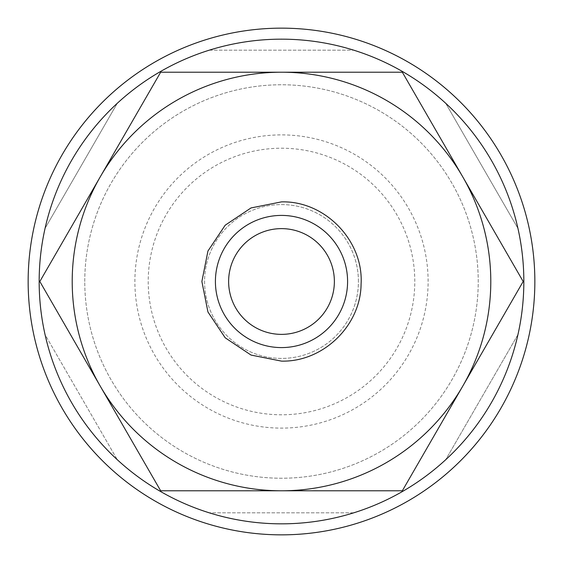 <?xml version="1.0" encoding="UTF-8"?>
<svg xmlns="http://www.w3.org/2000/svg" width="563" height="563" viewBox="0 0 563 563"><rect width="100%" height="100%" fill="white"/><g stroke="black" fill="none" stroke-linecap="round" stroke-linejoin="round"><path stroke-width="0.42" stroke-dasharray="2.81 2.11" d="M534.85 281.5A253.35 253.35 0 0 0 281.5 28.15A253.35 253.35 0 0 0 28.15 281.5A253.35 253.35 0 0 0 281.5 534.85A253.35 253.35 0 0 0 534.85 281.5A253.35 253.35 0 0 0 281.5 28.15A253.35 253.35 0 0 0 28.15 281.5A253.35 253.35 0 0 0 281.5 534.85A253.35 253.35 0 0 0 534.85 281.5A253.35 253.35 0 0 0 281.5 28.15A253.35 253.35 0 0 0 28.15 281.5A253.35 253.35 0 0 0 281.5 534.85A253.35 253.35 0 0 0 534.85 281.5A253.35 253.35 0 0 0 281.5 28.15A253.35 253.35 0 0 0 28.15 281.5A253.35 253.35 0 0 0 281.5 534.85A253.35 253.35 0 0 0 534.85 281.5A253.35 253.35 0 0 0 281.5 28.15A253.35 253.35 0 0 0 28.15 281.5A253.35 253.35 0 0 0 281.5 534.85A253.35 253.35 0 0 0 534.85 281.5M523.836 281.5A242.336 242.336 0 0 0 281.5 39.164A242.336 242.336 0 0 0 45.054 334.605L117.287 459.718L45.054 334.605A242.336 242.336 0 0 1 39.164 281.5A242.336 242.336 0 0 0 281.5 523.836A242.336 242.336 0 0 0 523.836 281.5A242.336 242.336 0 0 0 281.5 39.164A242.336 242.336 0 0 0 39.164 281.5A242.336 242.336 0 0 0 281.5 523.836A242.336 242.336 0 0 0 523.836 281.5A242.336 242.336 0 0 0 281.5 39.164A242.336 242.336 0 0 0 39.164 281.5A242.336 242.336 0 0 0 281.5 523.836A242.336 242.336 0 0 0 523.836 281.5A242.336 242.336 0 0 0 281.5 39.164A242.336 242.336 0 0 0 39.164 281.5A242.336 242.336 0 0 0 281.5 523.836A242.336 242.336 0 0 0 523.836 281.5A242.336 242.336 0 0 0 281.5 39.164A242.336 242.336 0 0 0 39.164 281.5A242.336 242.336 0 0 0 281.5 523.836A242.336 242.336 0 0 0 517.946 228.395L445.713 103.282L517.946 228.395A242.336 242.336 0 0 1 517.946 334.605L445.713 459.718L517.946 334.605A242.336 242.336 0 0 0 523.836 281.5M490.788 281.5A209.288 209.288 0 0 0 281.5 72.212A209.288 209.288 0 0 0 100.249 386.148A209.288 209.288 0 0 0 490.788 281.5A209.288 209.288 0 0 0 281.5 72.212A209.288 209.288 0 0 0 72.212 281.5A209.288 209.288 0 0 0 281.5 490.788A209.288 209.288 0 0 0 462.751 176.852L523.168 281.5L402.334 490.788L160.666 490.788L39.832 281.5L100.249 176.852A209.288 209.288 0 0 0 281.5 490.788A209.288 209.288 0 0 0 490.788 281.5M45.054 228.395A242.336 242.336 0 0 0 39.164 281.5A242.336 242.336 0 0 1 45.054 228.395L117.287 103.282L45.054 228.395M84.767 281.5A196.733 196.733 0 0 1 281.5 84.767A196.733 196.733 0 0 1 478.233 281.5A196.733 196.733 0 0 1 281.5 478.233A196.733 196.733 0 0 1 84.767 281.5A196.733 196.733 0 0 1 281.5 84.767A196.733 196.733 0 0 1 478.233 281.5A196.733 196.733 0 0 1 281.5 478.233A196.733 196.733 0 0 1 84.767 281.5M281.5 347.589A66.089 66.089 0 0 0 347.589 281.5A66.089 66.089 0 0 0 281.5 215.411A66.089 66.089 0 0 0 215.411 281.5A66.089 66.089 0 0 1 281.5 215.411A66.089 66.089 0 0 1 347.589 281.5A66.089 66.089 0 0 0 281.5 215.411A66.089 66.089 0 0 0 215.411 281.5A66.089 66.089 0 0 0 281.5 347.589A66.089 66.089 0 0 0 347.589 281.5A66.089 66.089 0 0 0 281.5 215.411A66.089 66.089 0 0 0 215.411 281.5A66.089 66.089 0 0 0 281.5 347.589A66.089 66.089 0 0 0 347.589 281.5A66.089 66.089 0 0 1 281.5 347.589A66.089 66.089 0 0 1 215.411 281.5A66.089 66.089 0 0 0 281.5 347.589M358.413 281.5A76.913 76.913 0 0 0 281.5 204.587A76.913 76.913 0 0 0 204.587 281.5A76.913 76.913 0 0 0 281.5 358.413A76.913 76.913 0 0 0 358.413 281.5A76.913 76.913 0 0 0 281.5 204.587A76.913 76.913 0 0 0 204.587 281.5A76.913 76.913 0 0 0 281.5 358.413A76.913 76.913 0 0 0 358.413 281.5M334.373 281.5A52.873 52.873 0 0 0 281.5 228.627A52.873 52.873 0 0 0 228.627 281.5A52.873 52.873 0 0 0 281.5 334.373A52.873 52.873 0 0 0 334.373 281.5M414.783 281.5A133.283 133.283 0 0 0 281.5 148.217A133.283 133.283 0 0 0 148.217 281.5A133.283 133.283 0 0 0 281.5 414.783A133.283 133.283 0 0 0 414.783 281.5A133.283 133.283 0 0 0 281.5 148.217A133.283 133.283 0 0 0 148.217 281.5A133.283 133.283 0 0 0 281.5 414.783A133.283 133.283 0 0 0 414.783 281.5M428.112 281.5A146.612 146.612 0 0 0 281.5 134.888A146.612 146.612 0 0 0 134.888 281.5A146.612 146.612 0 0 0 281.5 428.112A146.612 146.612 0 0 0 428.112 281.5M281.5 72.212A209.288 209.288 0 0 0 100.249 176.852L160.666 72.212L402.334 72.212L462.751 176.852A209.288 209.288 0 0 0 281.5 72.212M209.267 50.177L353.733 50.177L209.267 50.177A242.336 242.336 0 0 0 117.287 103.282A242.336 242.336 0 0 1 209.267 50.177M353.733 512.823L209.267 512.823L353.733 512.823A242.336 242.336 0 0 0 445.713 459.718A242.336 242.336 0 0 1 353.733 512.823M445.713 103.282A242.336 242.336 0 0 0 353.733 50.177A242.336 242.336 0 0 1 445.713 103.282M117.287 459.718A242.336 242.336 0 0 0 209.267 512.823A242.336 242.336 0 0 1 117.287 459.718"/><path stroke-width="0.84" d="M534.85 281.5A253.35 253.35 0 0 0 281.5 28.15A253.35 253.35 0 0 0 28.15 281.5A253.35 253.35 0 0 0 281.5 534.85A253.35 253.35 0 0 0 534.85 281.5M523.836 281.5A242.336 242.336 0 0 0 281.5 39.164A242.336 242.336 0 0 0 39.164 281.5A242.336 242.336 0 0 0 281.5 523.836A242.336 242.336 0 0 0 523.836 281.5M523.168 281.5L402.334 72.212L281.5 72.212A209.288 209.288 0 0 0 100.249 386.148A209.288 209.288 0 0 0 281.5 490.788L402.334 490.788L462.751 386.148A209.288 209.288 0 0 0 281.5 72.212L160.666 72.212L39.832 281.5L160.666 490.788L281.5 490.788A209.288 209.288 0 0 0 462.751 386.148L523.168 281.5M347.589 281.5A66.089 66.089 0 0 0 281.5 215.411A66.089 66.089 0 0 0 215.411 281.5A66.089 66.089 0 0 0 281.5 347.589A66.089 66.089 0 0 0 347.589 281.5M228.627 281.5A52.873 52.873 0 0 1 281.5 228.627A52.873 52.873 0 0 1 334.373 281.5A52.873 52.873 0 0 1 281.5 334.373A52.873 52.873 0 0 1 228.627 281.5M281.5 361.122C323.134 362.15 360.799 325.646 361.087 283.998C363.621 240.591 324.964 200.702 281.5 201.878L251.028 207.937L225.2 225.2L207.937 251.028L201.878 281.5L207.937 311.972L225.2 337.8L251.028 355.063L281.5 361.122"/></g></svg>
